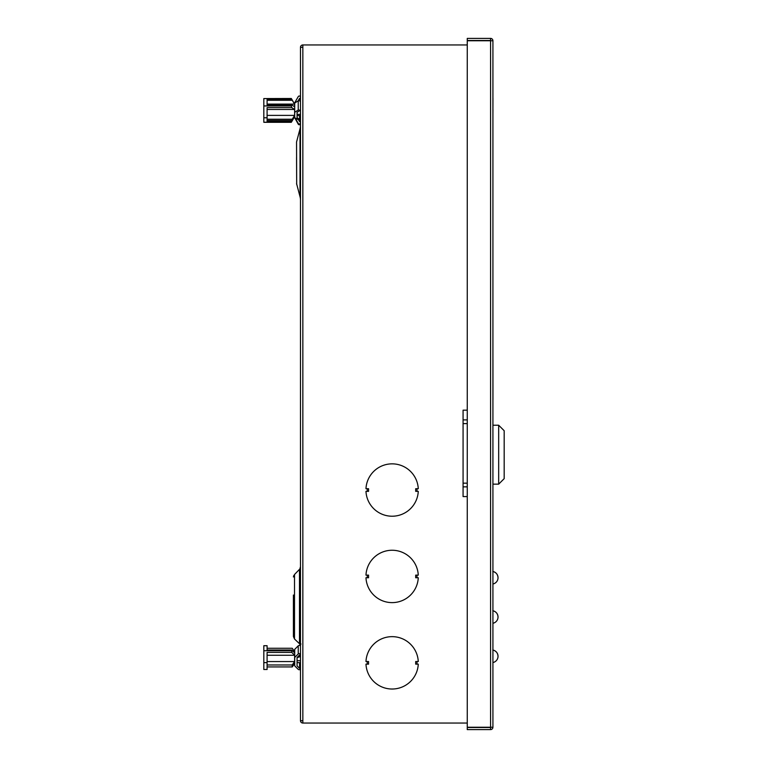<?xml version="1.0" encoding="UTF-8"?>
<svg xmlns="http://www.w3.org/2000/svg" width="768" height="768" viewBox="0 0 768 768"><rect width="100%" height="100%" fill="white"/><g stroke="black" fill="none" stroke-linecap="round" stroke-linejoin="round"><path stroke-width="1.15" d="M490.57 38.4L467.261 38.4L467.261 40.493L490.57 40.493L490.57 38.4A2.352 2.352 0 0 1 492.922 40.752L492.922 727.248A2.352 2.352 0 0 1 490.57 729.6L467.261 729.6L467.261 727.507L490.57 727.507L490.57 729.6M492.922 727.248L467.261 727.248L467.261 40.752L492.922 40.752M492.922 405.648L492.922 353.28M492.96 399.782L492.95 359.827M492.922 70.118L492.922 98.131M492.95 98.256L492.922 109.574M492.922 116.438L492.922 129.706M492.95 109.574L492.922 114.326M492.922 643.2L492.922 669.379M492.922 603.926L492.922 630.106M492.922 564.653L492.922 590.832M293.693 575.654L293.414 576.96L294.509 574.512L299.482 569.366L294.509 574.512L294.509 638.995L299.482 643.718L294.509 638.995L293.414 636.518L293.414 595.027M296.554 183.533L300.01 196.627L300.01 128.899L296.554 141.994L296.678 184.426L296.554 157.526M300.01 196.627A13.613 13.613 0 0 1 300.49 200.218M300.01 128.899A13.613 13.613 0 0 0 300.49 125.318A13.613 13.613 0 0 1 300.01 128.899M467.261 410.179L463.075 410.179L463.075 496.579L467.261 496.579M416.995 577.747L416.995 575.126L415.69 575.126L415.69 577.747L418.272 577.747A26.179 26.179 0 0 1 392.122 602.621A26.179 26.179 0 0 1 365.971 577.747L367.248 577.747L367.248 575.126L368.554 575.126L368.554 577.747L367.248 577.747M366.221 575.126L367.248 575.126M365.971 575.126A26.179 26.179 0 0 1 392.122 550.253A26.179 26.179 0 0 1 418.272 575.126L418.022 575.126M416.995 575.126L418.272 575.126M300.49 47.299L300.49 720.701A2.352 2.352 0 0 0 302.842 723.053L302.842 44.947A2.352 2.352 0 0 0 300.49 47.299L302.842 47.299M302.842 723.053L467.261 723.053M467.261 44.947L302.842 44.947M416.995 491.347L416.995 488.726L415.69 488.726L415.69 491.347L418.272 491.347A26.179 26.179 0 0 1 392.122 516.221A26.179 26.179 0 0 1 365.971 491.347L367.248 491.347L367.248 488.726L368.554 488.726L368.554 491.347L367.248 491.347M366.221 488.726L367.248 488.726M365.971 488.726A26.179 26.179 0 0 1 392.122 463.853A26.179 26.179 0 0 1 418.272 488.726L418.022 488.726M416.995 488.726L418.272 488.726M416.995 664.147L416.995 661.526L415.69 661.526L415.69 664.147L418.272 664.147A26.179 26.179 0 0 1 392.122 689.021A26.179 26.179 0 0 1 365.971 664.147L367.248 664.147L367.248 661.526L368.554 661.526L368.554 664.147L367.248 664.147M366.221 661.526L367.248 661.526M365.971 661.526A26.179 26.179 0 0 1 392.122 636.653A26.179 26.179 0 0 1 418.272 661.526L418.022 661.526M416.995 661.526L418.272 661.526M300.49 720.701L302.842 720.701M300.49 566.602L299.923 568.733M300.298 567.878L300.422 567.331M299.482 569.366L299.482 643.718L300.422 645.494M293.414 613.718L293.414 636.518M498.682 425.232L504.182 430.733L504.182 478.646L498.682 484.147L498.682 425.232L492.922 425.232M498.682 484.147L492.922 484.147M263.818 660.643L263.818 654.662M294.71 657.485L294.71 665.856L298.234 669.379A1.2 0.691 180 0 0 299.28 669.725A1.2 0.691 180 0 0 300.49 669.034A1.2 0.691 180 0 0 299.578 668.362L297.072 665.856L297.072 657.485L299.578 654.97A1.2 0.691 180 0 0 300.49 654.298A1.2 0.691 180 0 0 299.587 653.635A1.2 0.691 180 0 0 298.234 653.952L294.71 657.485L294.71 649.344L298.234 645.821L298.234 653.952M294.71 651.475L294.624 652.906L291.744 650.026L267.091 650.026L267.091 648.269L292.243 648.269L294.624 651.677M291.744 650.026L291.744 652.378L294.624 655.258L294.624 661.565L292.243 664.973L292.243 666.931L294.374 663.888M263.818 662.621L263.818 669.494L267.091 669.494L267.091 662.621L263.818 662.621L263.818 650.726L291.312 650.726M267.091 650.026L267.091 645.706L263.818 645.706L263.818 650.726M267.091 662.621L267.091 652.378L291.744 652.378M267.091 655.258L294.624 655.258M267.091 661.565L294.624 661.565M292.243 666.931L267.091 666.931M267.091 664.973L292.243 664.973M300.49 646.166A1.2 0.691 180 0 0 299.587 645.494A1.2 0.691 180 0 0 298.234 645.821M300.49 660.682L297.072 660.682L297.072 657.485M297.61 656.947A16.128 9.283 180 0 0 299.453 656.304A5.472 3.149 0 0 1 300.49 655.978M300.49 656.467A4.56 2.621 180 0 0 299.712 656.755A8.093 4.656 0 0 1 297.072 657.552M300.49 662.64L297.072 662.64M299.578 662.64L299.578 668.362M300.49 123.552A1.2 1.2 -0 0 1 298.234 124.147L294.71 117.725L299.28 120.24L300.49 119.789L297.072 117.725L297.072 115.642L300.49 115.642M267.091 100.291L292.243 100.291L294.624 104.15M263.818 108.374L263.818 105.946L291.312 105.946L291.744 104.918L294.624 106.781L294.624 104.112L267.091 104.112L267.091 104.918L267.091 98.573L263.818 98.573L263.818 106.214M291.312 105.946L291.744 107.597L294.624 109.459L294.624 115.382L292.243 119.242L292.243 120.509L294.624 116.65M294.71 117.725L294.71 102.758L298.234 96.653A1.2 1.2 -0 0 1 300.49 97.248A1.2 1.2 -0 0 1 299.578 98.41L298.186 100.819M263.818 105.946L263.818 122.304L291.312 122.304L291.744 121.363L267.091 121.363M291.744 104.918L267.091 104.918M263.818 117.773L267.091 117.773L267.091 122.227L263.818 122.227M267.091 117.773L267.091 107.597L291.744 107.597M267.091 109.459L294.624 109.459M267.091 115.382L294.624 115.382M291.744 121.363L292.243 120.509L267.091 120.509M267.091 119.242L292.243 119.242M300.49 101.011L298.234 100.79L294.71 103.075M300.49 114.365L297.072 114.365L297.072 112.301L297.072 117.725M297.072 112.301L300.49 110.246L298.234 110.016L294.71 112.301M299.578 115.642L299.578 119.357M295.152 118.013L298.234 123.36A1.2 1.2 -0 0 0 300.49 122.765A1.2 1.2 -0 0 0 299.578 121.603L298.762 120.192M291.312 98.496L291.744 99.206L291.312 98.496L263.818 98.573M294.624 104.189L291.744 99.206L267.091 99.206M298.762 100.608L299.578 99.197A1.2 1.2 -0 0 0 300.49 98.035M299.578 99.197L299.578 98.41M492.787 650.006C496.042 650.842 497.789 652.944 498.029 656.294A6.384 6.384 0 0 0 492.95 650.035M492.787 610.733C496.042 611.568 497.789 613.67 498.029 617.021A6.384 6.384 0 0 0 492.95 610.762M492.787 571.459C496.042 572.304 497.789 574.397 498.029 577.747A6.384 6.384 0 0 0 492.95 571.488M490.57 40.752L490.57 727.248M467.261 419.904L463.075 419.904M463.075 486.854L467.261 486.854M463.075 423.61L467.261 423.61M467.261 483.158L463.075 483.158M299.453 655.094L299.453 656.304M298.234 100.79L298.234 110.016M298.234 124.147L298.234 123.36M300.922 643.853L300.49 645.302M294.624 651.312L293.04 651.312M294.71 104.275L291.6 98.947M294.71 116.525L291.6 121.853M492.95 662.544A6.384 6.384 0 0 0 498.029 656.294M492.95 623.27A6.384 6.384 0 0 0 498.029 617.021M492.95 583.997A6.384 6.384 0 0 0 498.029 577.747"/></g></svg>
